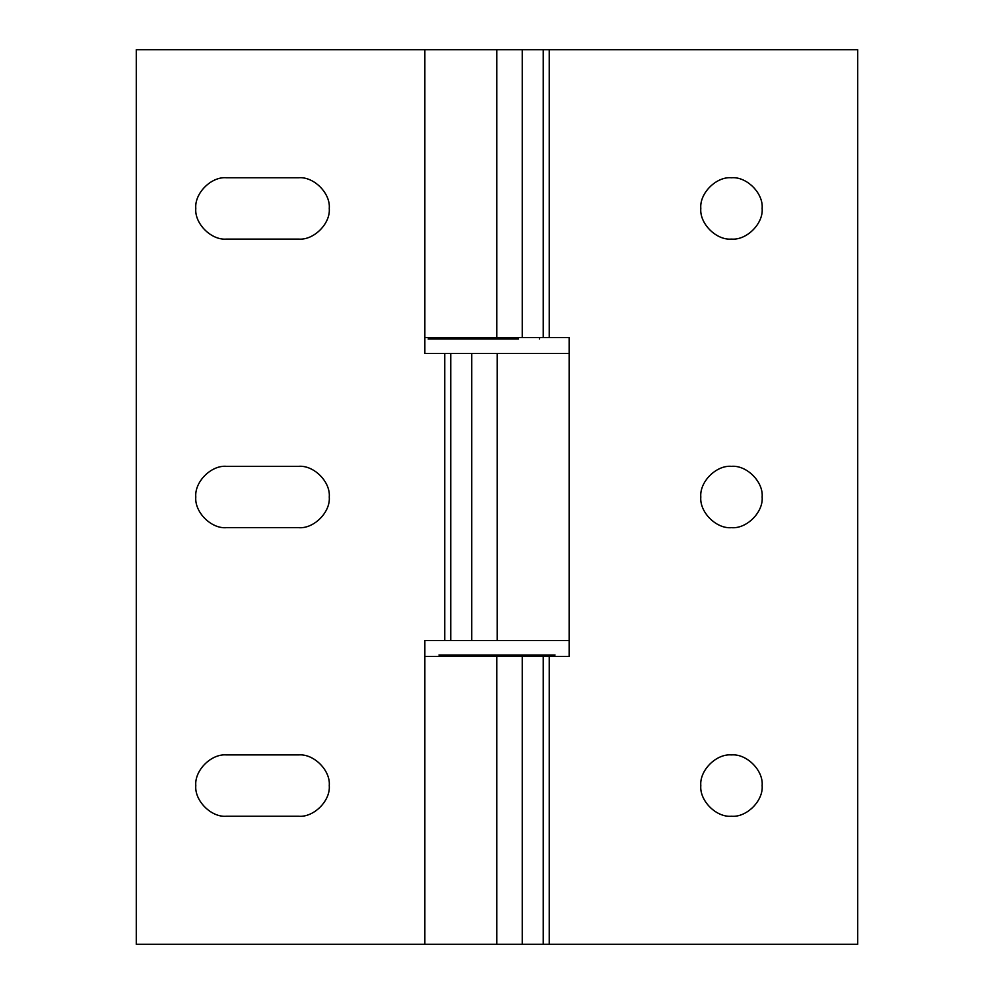 <?xml version="1.0" encoding="UTF-8"?>
<svg xmlns="http://www.w3.org/2000/svg" width="994" height="994" viewBox="0 0 994 994"><rect width="100%" height="100%" fill="white"/><g stroke="black" fill="none" stroke-linecap="round" stroke-linejoin="round"><path stroke-width="1.49" d="M762.137 208.417C763.504 223.588 746.643 240.449 731.472 239.082C716.301 240.449 699.441 223.588 700.807 208.417C699.441 193.246 716.301 176.385 731.472 177.752C746.643 176.385 763.504 193.246 762.137 208.417M762.137 497C763.504 512.171 746.643 529.032 731.472 527.665C716.301 529.032 699.441 512.171 700.807 497C699.441 481.829 716.301 464.968 731.472 466.335C746.643 464.968 763.504 481.829 762.137 497M762.137 785.583C763.504 800.754 746.643 817.615 731.472 816.248C716.301 817.615 699.441 800.754 700.807 785.583C699.441 770.412 716.301 753.551 731.472 754.918C746.643 753.551 763.504 770.412 762.137 785.583M424.86 337.562L569.14 337.562L569.14 656.438L424.86 656.438M424.86 944.3L857.723 944.3L857.723 49.7L136.277 49.7L136.277 944.3L424.86 944.3L424.86 640.571L569.14 640.571L471.752 640.571L471.752 353.429L424.86 353.429L424.86 49.7M226.458 177.752C211.287 176.385 194.426 193.246 195.793 208.417C194.426 223.588 211.287 240.449 226.458 239.082C211.287 240.449 194.426 223.588 195.793 208.417C194.426 193.246 211.287 176.385 226.458 177.752L298.598 177.752C313.769 176.385 330.629 193.246 329.262 208.417C330.629 223.588 313.769 240.449 298.598 239.082L226.458 239.082M298.598 239.082C313.769 240.449 330.629 223.588 329.262 208.417C330.629 193.246 313.769 176.385 298.598 177.752M226.458 754.918C211.287 753.551 194.426 770.412 195.793 785.583C194.426 800.754 211.287 817.615 226.458 816.248C211.287 817.615 194.426 800.754 195.793 785.583C194.426 770.412 211.287 753.551 226.458 754.918L298.598 754.918C313.769 753.551 330.629 770.412 329.262 785.583C330.629 800.754 313.769 817.615 298.598 816.248L226.458 816.248M298.598 816.248C313.769 817.615 330.629 800.754 329.262 785.583C330.629 770.412 313.769 753.551 298.598 754.918M298.598 527.665C313.769 529.032 330.629 512.171 329.262 497C330.629 481.829 313.769 464.968 298.598 466.335C313.769 464.968 330.629 481.829 329.262 497C330.629 512.171 313.769 529.032 298.598 527.665L226.458 527.665C211.287 529.032 194.426 512.171 195.793 497C194.426 481.829 211.287 464.968 226.458 466.335L298.598 466.335M226.458 466.335C211.287 464.968 194.426 481.829 195.793 497C194.426 512.171 211.287 529.032 226.458 527.665M569.14 353.429L471.752 353.429L569.14 353.429M438.95 654.996L555.05 654.996L438.95 654.996M518.582 339.004L428.153 339.004L518.582 339.004M549.247 337.562L549.247 49.7M543.246 337.562L543.246 49.7M543.246 944.3L543.246 656.438M549.247 944.3L549.247 656.438M496.826 337.562L496.826 49.7M522.248 337.562L522.248 49.7M522.248 944.3L522.248 656.438M496.826 944.3L496.826 656.438M450.754 640.571L450.754 353.429M444.753 640.571L444.753 353.429M497.174 640.571L497.174 353.429M539.369 339.004L539.854 337.562M454.631 339.004L454.146 337.562M454.631 654.996L454.146 656.438M539.369 654.996L539.854 656.438M424.86 654.996L424.86 640.571M424.86 353.429L424.86 339.004"/></g></svg>
